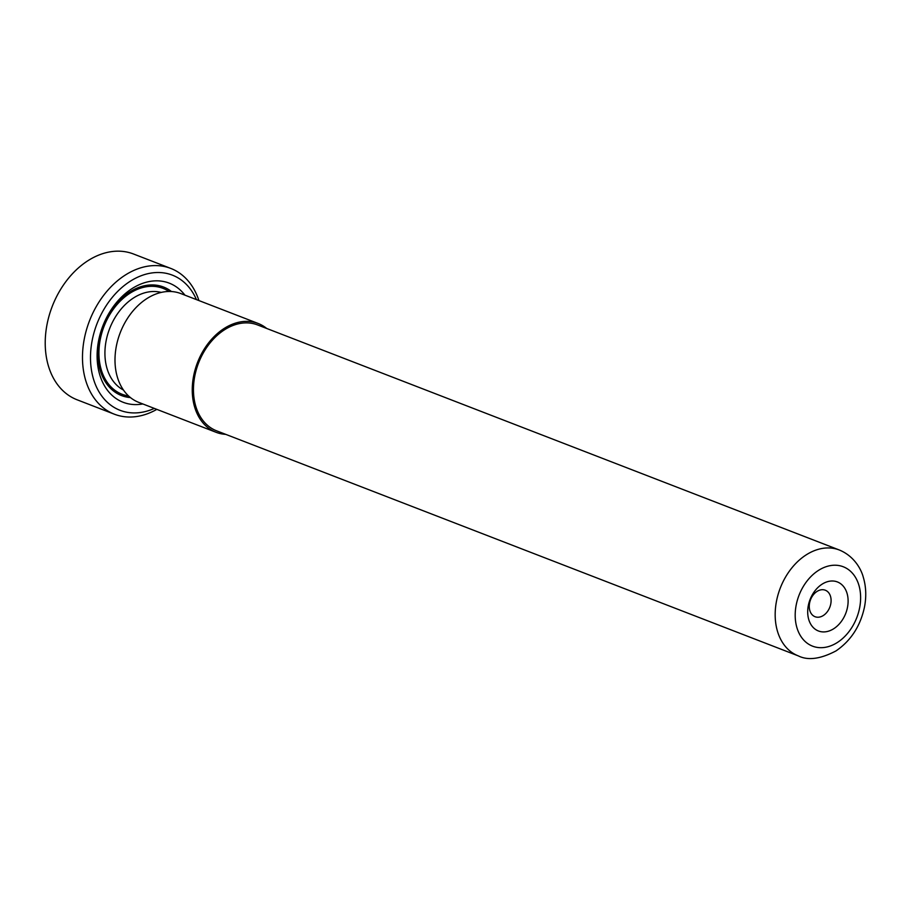<?xml version="1.0" encoding="UTF-8"?>
<svg xmlns="http://www.w3.org/2000/svg" width="910" height="910" viewBox="0 0 910 910"><rect width="100%" height="100%" fill="white"/><g stroke="black" fill="none" stroke-linecap="round" stroke-linejoin="round"><path stroke-width="1.36" d="M798.332 655.894L216.614 430.828A56.773 41.314 -68.8 0 1 193.659 384.327A56.773 41.314 -68.8 0 1 224.406 329.852A56.773 41.314 -68.8 0 1 257.575 324.938L839.304 549.993A56.773 41.314 -68.8 0 0 806.123 554.918A56.773 41.314 -68.8 0 0 775.377 609.381A56.773 41.314 -68.8 0 0 798.332 655.894C807.955 660.706 820.513 659.045 836.006 650.912C850.952 640.663 860.451 626.012 864.5 606.947C866.491 596.551 866.092 586.666 863.306 577.281C861.167 569.023 854.001 556.01 839.304 549.993M833.776 628.696A26.288 19.133 111.2 0 0 847.244 594.048A26.288 19.133 111.2 0 0 822.026 584.22A26.288 19.133 111.2 0 0 808.569 618.88A26.288 19.133 111.2 0 0 833.776 628.696M823.357 615.49A14.207 10.34 111.2 0 0 831.046 601.863A14.207 10.34 111.2 0 0 825.302 590.215A14.207 10.34 111.2 0 0 816.998 591.443A14.207 10.34 111.2 0 0 809.308 605.082A14.207 10.34 111.2 0 0 815.053 616.718A14.207 10.34 111.2 0 0 823.357 615.49M225.714 434.354A58.331 42.451 -68.8 0 1 216.045 432.284A58.331 42.451 -68.8 0 1 192.465 384.498A58.331 42.451 -68.8 0 1 224.053 328.533A58.331 42.451 -68.8 0 1 258.144 323.471A58.331 42.451 -68.8 0 1 266.687 328.453M216.045 432.284L138.786 402.391A58.331 42.451 -68.8 0 1 115.206 354.604A58.331 42.451 -68.8 0 1 146.794 298.639A58.331 42.451 -68.8 0 1 180.885 293.589L258.144 323.471M170.762 268.416L133.497 253.992A78.158 56.886 111.2 0 0 87.826 260.772A78.158 56.886 111.2 0 0 45.5 335.756A78.158 56.886 111.2 0 0 77.1 399.786L114.364 414.198A78.158 56.886 -68.8 0 1 82.764 350.179A78.158 56.886 -68.8 0 1 125.091 275.184A78.158 56.886 -68.8 0 1 170.762 268.416A78.158 56.886 -68.8 0 1 198.926 300.562M142.813 403.949A63.882 46.49 -68.8 0 1 97.415 362.601A63.882 46.49 -68.8 0 1 131.927 288.675A63.882 46.49 -68.8 0 1 184.912 295.147M130.46 397.59A58.194 42.349 -68.8 0 1 97.836 353.876A58.194 42.349 -68.8 0 1 129.561 292.076A58.194 42.349 -68.8 0 1 171.489 291.541M196.435 299.606A72.47 52.746 111.2 0 0 130.005 281.406A72.47 52.746 111.2 0 0 91.842 372.304A72.47 52.746 111.2 0 0 154.347 408.408M156.827 409.375A78.158 56.886 -68.8 0 1 114.364 414.198M818.386 570.456A42.565 30.974 111.2 0 0 796.603 626.558A42.565 30.974 111.2 0 0 837.416 642.46A42.565 30.974 111.2 0 0 859.211 586.359A42.565 30.974 111.2 0 0 818.386 570.456M123.453 390.026A52.507 38.209 -68.8 0 1 105.31 346.221A52.507 38.209 -68.8 0 1 133.554 297.945A52.507 38.209 -68.8 0 1 161.218 292.417M128.583 395.975A56.773 41.314 -68.8 0 1 98.928 352.159A56.773 41.314 -68.8 0 1 129.88 293.282A56.773 41.314 -68.8 0 1 169.01 291.473"/></g></svg>
